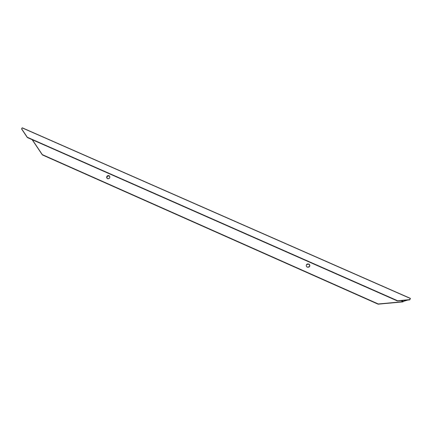 <?xml version="1.0" encoding="UTF-8"?>
<svg xmlns="http://www.w3.org/2000/svg" width="432" height="432" viewBox="0 0 432 432"><rect width="100%" height="100%" fill="white"/><g stroke="black" fill="none" stroke-linecap="round" stroke-linejoin="round"><path stroke-width="0.65" d="M309.479 266.668C309.976 265.594 309.695 264.746 308.648 264.125L308.74 263.984C309.809 264.627 310.079 265.496 309.539 266.587L307.336 267.197L309.02 267.089L309.83 265.648L309.047 264.157L307.373 263.941L306.563 264.562L306.25 265.534L306.542 266.522L307.336 267.197C306.288 266.576 306.013 265.723 306.504 264.643L308.74 263.984L306.472 264.703L307.282 264.076L308.648 264.125L309.609 265.108L309.593 266.452M107.033 178.297L106.823 177.39L107.395 176.251L109.22 175.937L108.994 175.673L109.571 176.121C110.155 177.941 109.463 178.783 107.498 178.648L108.448 178.762L109.555 178.092L109.89 176.877L109.269 175.829L108.043 175.559L107.168 175.986L106.601 177.439L107.498 178.648L106.936 178.216C106.331 176.391 107.017 175.543 108.994 175.673L109.22 175.937C107.325 175.775 106.618 176.585 107.087 178.373M42.309 154.786L378.232 304.117L403.067 301.682L403.207 301.417L401.371 300.607L403.315 301.423L407.705 300.035L403.207 301.417L402.872 301.892L378.151 304.182L403.056 301.838L403.115 301.558L401.031 300.64L403.067 301.682L378.313 303.971L42.325 154.629L378.076 304.166L42.309 154.786L378.076 304.166L403.056 301.838L378.076 304.166L42.498 154.964M109.22 175.937L109.652 176.224L109.22 175.937M22.334 127.84L410.303 298.328L22.226 127.818L410.276 298.453L409.801 299.619L397.672 300.748L27.275 137.225L21.632 128.812L22.135 127.877L21.622 129.011L27.2 137.338M410.389 298.528L409.822 299.776L410.303 298.328L22.135 127.877L410.276 298.453L409.801 299.619L397.672 300.748L27.275 137.225L397.397 300.953L27.524 137.635L397.397 300.953L409.401 299.905M42.325 154.629L32.335 139.763L42.325 154.629M403.175 301.747L378.076 304.166L42.552 155.007L32.135 139.671L42.255 154.742M409.817 299.781L397.397 300.953L27.524 137.635L21.649 129.055M27.248 137.387L397.397 300.953L409.331 299.921M21.638 129.038L27.475 137.592M403.348 301.401L407.878 300.019"/></g></svg>
